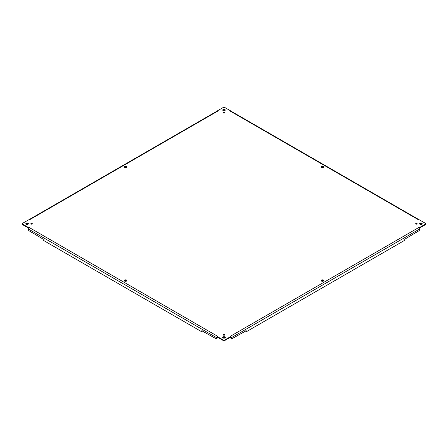 <?xml version="1.0" encoding="UTF-8"?>
<svg xmlns="http://www.w3.org/2000/svg" width="448" height="448" viewBox="0 0 448 448"><rect width="100%" height="100%" fill="white"/><g stroke="black" fill="none" stroke-linecap="round" stroke-linejoin="round"><path stroke-width="0.67" d="M223.49 335.126A0.722 0.414 180 0 1 223.278 334.83A0.722 0.414 180 0 1 224 334.415A0.722 0.414 180 0 1 224.722 334.83A0.722 0.414 180 0 1 224.274 335.216A0.722 0.414 180 0 1 223.49 335.126M26.18 224.263A1.282 0.739 180 0 1 25.805 223.737A1.282 0.739 180 0 1 27.087 222.998A1.282 0.739 180 0 1 28.37 223.737A1.282 0.739 180 0 1 27.58 224.42A1.282 0.739 180 0 1 26.18 224.263M321.552 167.418A1.282 0.739 180 0 1 321.171 166.897A1.282 0.739 180 0 1 322.459 166.152A1.282 0.739 180 0 1 323.742 166.897A1.282 0.739 180 0 1 322.946 167.58A1.282 0.739 180 0 1 321.552 167.418M124.634 281.103A1.282 0.739 180 0 1 124.258 280.582A1.282 0.739 180 0 1 125.541 279.843A1.282 0.739 180 0 1 126.829 280.582A1.282 0.739 180 0 1 126.034 281.266A1.282 0.739 180 0 1 124.634 281.103M124.634 167.418A1.282 0.739 180 0 1 124.258 166.897A1.282 0.739 180 0 1 125.541 166.152A1.282 0.739 180 0 1 126.829 166.897A1.282 0.739 180 0 1 126.034 167.58A1.282 0.739 180 0 1 124.634 167.418M321.552 281.103A1.282 0.739 180 0 1 321.171 280.582A1.282 0.739 180 0 1 322.459 279.843A1.282 0.739 180 0 1 323.742 280.582A1.282 0.739 180 0 1 322.946 281.266A1.282 0.739 180 0 1 321.552 281.103M223.49 112.941A0.722 0.414 180 0 1 223.278 112.644A0.722 0.414 180 0 1 224 112.23A0.722 0.414 180 0 1 224.722 112.644A0.722 0.414 180 0 1 224.274 113.03A0.722 0.414 180 0 1 223.49 112.941M415.912 224.034A0.722 0.414 180 0 1 415.699 223.737A0.722 0.414 180 0 1 416.422 223.322A0.722 0.414 180 0 1 417.144 223.737A0.722 0.414 180 0 1 416.696 224.123A0.722 0.414 180 0 1 415.912 224.034M31.069 224.034A0.722 0.414 180 0 1 30.856 223.737A0.722 0.414 180 0 1 31.578 223.322A0.722 0.414 180 0 1 32.301 223.737A0.722 0.414 180 0 1 31.853 224.123A0.722 0.414 180 0 1 31.069 224.034M223.093 337.949A1.282 0.739 180 0 1 222.718 337.422A1.282 0.739 180 0 1 224 336.683A1.282 0.739 180 0 1 225.282 337.422A1.282 0.739 180 0 1 224.493 338.111A1.282 0.739 180 0 1 223.093 337.949M420.006 224.263A1.282 0.739 180 0 1 419.63 223.737A1.282 0.739 180 0 1 420.913 222.998A1.282 0.739 180 0 1 422.195 223.737A1.282 0.739 180 0 1 421.406 224.42A1.282 0.739 180 0 1 420.006 224.263M223.093 110.578A1.282 0.739 180 0 1 222.718 110.051A1.282 0.739 180 0 1 224 109.312A1.282 0.739 180 0 1 225.282 110.051A1.282 0.739 180 0 1 224.493 110.734A1.282 0.739 180 0 1 223.093 110.578M418.919 220.041L230.401 111.205L230.675 110.891L224.907 107.565A1.282 0.739 0 0 0 223.093 107.565L217.325 110.891L217.599 111.205L29.025 220.074L28.543 219.884L22.775 223.216A1.282 0.739 0 0 0 22.4 223.737A1.282 0.739 0 0 0 22.775 224.263L28.543 227.595L29.025 227.399L217.599 336.274L217.325 336.582L223.093 339.914A1.282 0.739 0 0 0 224.907 339.914L230.675 336.582L230.401 336.274L230.944 336.818A1.215 0.7 60 0 1 231.258 337.764L231.258 338.078A1.282 0.739 120 0 0 231.526 338.666A1.282 0.739 120 0 0 232.165 338.604L246.232 330.747A1.282 0.739 120 0 0 246.495 331.335A1.282 0.739 120 0 0 247.139 331.268L403.9 240.766A1.282 0.739 120 0 0 404.807 239.193L418.874 230.81A1.282 0.739 120 0 0 419.782 229.242L419.782 228.922A1.215 0.7 -120 0 0 419.468 227.976L419.457 227.595L425.225 224.263A1.282 0.739 0 0 0 425.6 223.737A1.282 0.739 0 0 0 425.225 223.216L419.457 219.884L418.975 220.074L419.468 219.957M230.401 336.274L418.975 227.399L419.457 227.595M224.56 335.093A0.722 0.414 0 0 0 223.44 335.093M28.286 224A1.282 0.739 0 0 0 27.087 223.518A1.282 0.739 0 0 0 25.883 224M323.658 167.154A1.282 0.739 0 0 0 322.459 166.678A1.282 0.739 0 0 0 321.255 167.154M126.745 280.846A1.282 0.739 0 0 0 125.541 280.364A1.282 0.739 0 0 0 124.342 280.846M126.745 167.154A1.282 0.739 0 0 0 125.541 166.678A1.282 0.739 0 0 0 124.342 167.154M323.658 280.846A1.282 0.739 0 0 0 322.459 280.364A1.282 0.739 0 0 0 321.255 280.846M224.56 112.907A0.722 0.414 0 0 0 223.44 112.907M416.982 224A0.722 0.414 0 0 0 415.862 224M32.138 224A0.722 0.414 0 0 0 31.018 224M225.198 337.686A1.282 0.739 0 0 0 224 337.21A1.282 0.739 0 0 0 222.802 337.686M422.117 224A1.282 0.739 0 0 0 420.913 223.518A1.282 0.739 0 0 0 419.714 224M225.198 110.314A1.282 0.739 0 0 0 224 109.833A1.282 0.739 0 0 0 222.802 110.314M217.599 336.274L217.056 336.818L217.325 336.582L217.325 337.109L223.093 340.435A1.282 0.739 0 0 0 224.907 340.435L230.675 337.109L230.675 336.582L230.675 337.075M217.325 337.036L217.325 336.582L217.056 336.818A1.215 0.7 -60 0 0 216.742 337.764L217.196 337.501A0.577 0.33 -60 0 1 217.325 337.086M29.081 227.433L28.532 227.976A1.215 0.7 120 0 0 28.218 228.922L28.218 229.242A1.282 0.739 -120 0 0 29.126 230.81L43.193 239.193A1.282 0.739 -120 0 0 44.1 240.766L200.861 331.268A1.282 0.739 -120 0 0 201.505 331.335A1.282 0.739 -120 0 0 201.768 330.747L215.835 338.604A1.282 0.739 -120 0 0 216.474 338.666A1.282 0.739 -120 0 0 216.742 338.078M28.532 227.976L28.543 227.595M22.4 223.737L22.4 224.263A1.282 0.739 0 0 0 22.775 224.784L28.47 228.077M29.081 220.041L28.532 219.957M217.599 111.205L217.056 111.115A1.215 0.7 -120 0 0 216.994 111.143L28.622 219.895M230.401 111.205L230.944 111.115L230.675 110.891M419.378 219.895L231.006 111.143A1.215 0.7 120 0 0 230.944 111.115M419.53 228.077L425.225 224.784A1.282 0.739 0 0 0 425.6 224.263L425.6 223.737M418.919 227.433L419.468 227.976M231.258 338.078L230.804 337.501A0.577 0.33 -120 0 0 230.675 337.086M216.474 338.666L216.927 338.408A1.282 0.739 -120 0 0 217.196 337.82M201.505 331.335L201.958 331.072A1.282 0.739 -120 0 0 202.194 330.73M126.554 166.964L125.401 167.63M322.599 167.63L321.446 166.964M230.804 337.82A1.282 0.739 120 0 0 231.073 338.408L231.526 338.666M245.806 330.73A1.282 0.739 120 0 0 246.042 331.072L246.495 331.335M224.907 340.435L224.907 339.914M223.093 339.914L223.093 340.435M28.218 228.922L216.742 337.764M22.775 224.263L22.775 224.784M425.225 224.263L425.225 224.784M231.258 337.764L419.782 228.922"/></g></svg>
